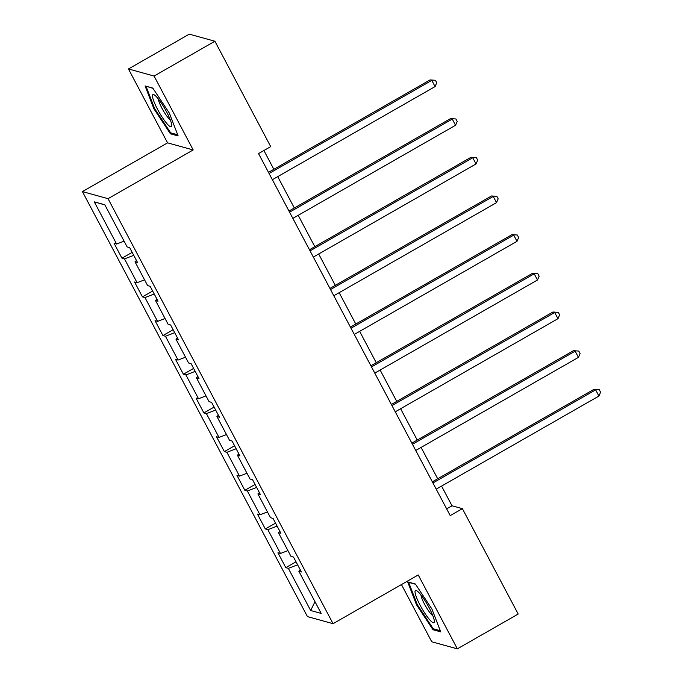 <?xml version="1.0" encoding="UTF-8"?>
<svg xmlns="http://www.w3.org/2000/svg" width="683" height="683" viewBox="0 0 683 683"><rect width="100%" height="100%" fill="white"/><g stroke="black" fill="none" stroke-linecap="round" stroke-linejoin="round"><path stroke-width="1.02" d="M401.45 584.563L431.733 641.764L457.354 648.85L518.192 614.043L462.391 508.656L452.001 505.779L441.577 486.091M82.412 191.59L307.444 616.604L333.065 623.69L108.034 198.676L82.412 191.59L167.574 142.858L193.195 149.944L154.076 76.044L128.455 68.957L167.574 142.858M128.455 68.957L189.285 34.15L214.906 41.236L154.076 76.044M300.324 569.938L298.864 571.27L301.391 571.961L293.519 557.089L290.992 556.389L278.382 532.586L280.909 533.286L273.038 518.406L270.511 517.705L257.901 493.903L260.428 494.603L252.556 479.722L250.029 479.022L237.419 455.22L239.946 455.92L232.075 441.039L229.548 440.339L216.938 416.536L219.465 417.236L211.593 402.355L209.066 401.655L196.456 377.853L198.984 378.553L191.112 363.672L188.585 362.972L175.975 339.169L178.502 339.869L170.63 324.988L168.103 324.288L155.493 300.486L158.021 301.186L150.149 286.305L147.622 285.605L135.012 261.802L137.539 262.503L129.668 247.622L127.14 246.93L104.815 204.772L94.288 201.861L104.892 204.917M298.864 571.27L321.189 613.419L310.663 610.508L288.337 568.358L285.81 567.658L296.021 561.819M94.288 201.861L116.614 244.019L114.087 243.319L121.958 258.191L124.485 258.891L137.095 282.694L134.568 282.002L142.44 296.874L144.967 297.575L157.577 321.377L155.05 320.677L162.921 335.558L165.448 336.258L178.058 360.061L175.531 359.36L183.403 374.241L185.93 374.941L198.54 398.744L196.012 398.044L203.884 412.925L206.411 413.625L219.021 437.427L216.494 436.727L224.366 451.608L226.893 452.308L239.502 476.111L236.975 475.411L244.847 490.292L247.374 490.992L259.984 514.794L257.457 514.094L265.328 528.975L267.856 529.675L280.465 553.478L277.938 552.778L285.81 567.658M214.906 41.236L270.707 146.623L258.541 153.581L450.225 515.614L462.391 508.656M279.842 531.254L278.382 532.586M280.465 553.478L287.927 550.609M267.856 529.675L277.119 526.115M259.361 492.58L257.901 493.903M259.984 514.794L267.446 511.926M247.374 490.992L256.637 487.431M238.879 453.896L237.419 455.22M239.502 476.111L246.964 473.242M226.893 452.308L236.156 448.748M218.398 415.213L216.938 416.536M219.021 437.427L226.483 434.559M206.411 413.625L215.674 410.065M197.916 376.529L196.456 377.853M198.54 398.744L206.001 395.875M185.93 374.941L195.193 371.381M177.435 337.846L175.975 339.169M178.058 360.061L185.52 357.192M165.448 336.258L174.711 332.698M156.953 299.163L155.493 300.486M157.577 321.377L165.038 318.509M144.967 297.575L154.23 294.014M136.472 260.479L135.012 261.802M137.095 282.694L144.557 279.825M124.485 258.891L133.748 255.34M116.614 244.019L124.075 241.15M457.354 648.85L418.235 574.958L333.065 623.69M193.195 149.944L108.034 198.676M437.701 478.766L421.095 447.408M417.219 440.083L400.614 408.724M396.738 401.399L380.132 370.041M376.256 362.716L359.651 331.357M355.775 324.032L339.169 292.674M335.293 285.349L318.688 253.999M314.812 246.665L298.206 215.316M294.33 207.982L277.725 176.632M273.849 169.299L263.903 150.516M310.663 610.508L314.991 601.714M288.337 568.358L297.6 564.798M446.639 508.852L452.001 505.779M121.958 258.191L132.169 252.351M142.44 296.874L152.651 291.035M162.921 335.558L173.132 329.718M183.403 374.241L193.613 368.402M203.884 412.925L214.095 407.085M224.366 451.608L234.576 445.768M244.847 490.292L255.058 484.452M265.328 528.975L275.539 523.135M153.897 108.802L170.426 133.8L178.143 135.934L169.333 113.071L152.804 88.081L145.086 85.947L153.897 108.802L154.563 108.426M440.723 631.869L431.912 609.005L415.384 584.008L407.666 581.873L416.476 604.737L433.005 629.735L440.723 631.869M171.664 133.091L170.426 133.8M434.243 629.026L433.005 629.735M417.142 604.361L416.476 604.737M269.085 173.499L431.793 80.389L435.08 86.587L272.363 179.697M268.487 172.372L430.068 79.911L435.421 80.295L436.736 82.771L435.08 86.587M430.068 79.911L435.421 80.295M167.241 123.999A18.526 3.338 -119.8 0 0 171.749 125.382A18.526 3.338 -119.8 0 0 166.686 112.072A18.526 3.338 -119.8 0 0 156.962 97.328A18.526 3.338 -119.8 0 0 154.298 94.886A18.526 3.338 -119.8 0 0 155.05 104.209A18.526 3.338 -119.8 0 0 167.241 123.999M158.379 99.018A12.687 2.288 -119.8 0 0 161.888 108.145A12.687 2.288 -119.8 0 0 168.496 118.142A12.687 2.288 -119.8 0 0 170.255 119.764M146.35 86.289L152.983 88.346M177.691 134.764L170.639 132.809L154.623 108.588L146.085 86.442M429.18 607.836A18.526 3.338 -119.8 0 0 416.878 590.821A18.526 3.338 -119.8 0 0 420.182 605.351A18.526 3.338 -119.8 0 0 434.328 621.317A18.526 3.338 -119.8 0 0 429.18 607.836M420.959 594.953A12.687 2.288 -119.8 0 0 424.484 604.096A12.687 2.288 -119.8 0 0 432.834 615.699M440.27 630.691L433.218 628.744L417.211 604.523L408.673 582.377L415.563 584.281M289.566 212.182L452.274 119.073L455.561 125.271L292.845 218.381M288.969 211.056L450.549 118.594L455.903 118.979L457.217 121.454L455.561 125.271M450.549 118.594L455.903 118.979M310.048 250.866L472.756 157.756L476.042 163.954L313.326 257.064M309.45 249.739L471.031 157.278L476.384 157.662L477.699 160.138L476.042 163.954M471.031 157.278L476.384 157.662M330.529 289.549L493.237 196.439L496.524 202.638L333.808 295.748M329.932 288.422L491.512 195.961L496.865 196.345L498.18 198.821L496.524 202.638M491.512 195.961L496.865 196.345M351.011 328.233L513.718 235.123L517.005 241.321L354.289 334.431M350.413 327.106L511.994 234.645L517.347 235.029L518.662 237.505L517.005 241.321M511.994 234.645L517.347 235.029M371.492 366.916L534.2 273.806L537.487 280.004L374.771 373.114M370.895 365.781L532.475 273.328L537.828 273.712L539.143 276.188L537.487 280.004M532.475 273.328L537.828 273.712M391.974 405.6L554.681 312.49L557.968 318.688L395.252 411.798M391.376 404.464L552.957 312.003L558.31 312.396L559.625 314.872L557.968 318.688M552.957 312.003L558.31 312.396M412.455 444.274L575.163 351.164L578.45 357.371L415.734 450.481M411.858 443.147L573.438 350.686L578.791 351.071L580.106 353.555L578.45 357.371M573.438 350.686L578.791 351.071M432.937 482.958L595.644 389.848L598.931 396.055L436.215 489.156M432.339 481.831L593.92 389.37L599.273 389.754L600.588 392.238L598.931 396.055M593.92 389.37L599.273 389.754"/></g></svg>
